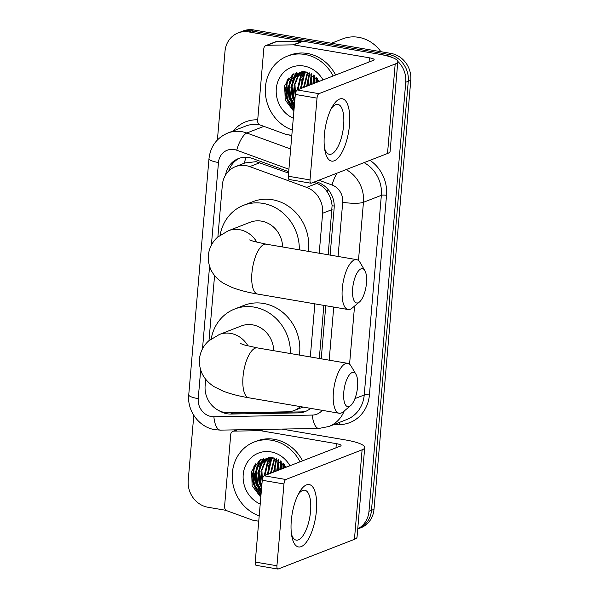 <?xml version="1.0" encoding="UTF-8"?>
<svg xmlns="http://www.w3.org/2000/svg" width="599" height="599" viewBox="0 0 599 599"><rect width="100%" height="100%" fill="white"/><g stroke="black" fill="none" stroke-linecap="round" stroke-linejoin="round"><path stroke-width="0.9" d="M288.583 173.104L256.147 161.678L244.991 162.935L235.422 166.664A23.728 21.474 -111.3 0 0 222.334 185.069L217.886 236.912M319.2 253.235L322.629 213.259A23.728 21.474 -111.3 0 0 306.658 187.397L249.746 166.619A23.728 21.474 -111.3 0 0 246.009 165.624A23.728 21.474 -111.3 0 0 235.422 166.664M328.192 254.77L332.086 205.719C331.629 200.605 329.982 195.963 327.144 191.785C324.546 187.839 321.124 185.054 316.856 183.429L313.636 182.253M319.297 358.487L323.849 305.385M310.304 356.944L314.857 303.85M205.682 379.324L205.135 385.674A23.728 21.474 -111.3 0 0 228.638 412.823L287.415 411.827A23.728 21.474 -111.3 0 0 294.206 410.502A23.728 21.474 -111.3 0 0 300.413 406.609M214.569 275.615L208.999 340.621M397.766 61.353A23.728 21.474 68.7 0 1 405.763 82.25L368.977 511.291L371.485 510.318A23.728 21.474 68.7 0 1 358.404 528.722A23.728 21.474 68.7 0 0 371.485 510.318L408.271 81.277L371.485 510.318L374.001 509.337A23.728 21.474 68.7 0 1 360.912 527.749L357.738 528.984M217.407 139.941L224.999 51.342A23.728 21.474 68.7 0 1 238.088 32.938A23.728 21.474 68.7 0 1 248.675 31.904L386.056 55.393L388.564 54.419A23.728 21.474 68.7 0 1 408.271 81.277A23.728 21.474 68.7 0 0 388.564 54.419L251.191 30.931L388.564 54.419L391.072 53.438A23.728 21.474 68.7 0 1 410.779 80.296L374.001 509.337M238.088 32.938L240.596 31.964A23.728 21.474 68.7 0 1 251.191 30.931A23.728 21.474 68.7 0 0 240.596 31.964L243.104 30.983A23.728 21.474 68.7 0 1 253.699 29.95L391.072 53.438M288.711 171.696L252.711 158.555A23.728 21.474 -111.3 0 0 248.974 157.559A23.728 21.474 -111.3 0 0 238.387 158.593A23.728 21.474 -111.3 0 0 225.546 175.05M228.803 170.94A23.728 21.474 68.7 0 1 239.66 158.151M260.917 495.89A31.642 28.625 68.7 0 1 251.408 472.079A31.642 28.625 68.7 0 0 260.917 495.89M293.989 110.059A31.642 28.625 68.7 0 1 284.488 86.249A31.642 28.625 68.7 0 0 293.989 110.059M386.056 55.393A23.728 21.474 68.7 0 1 392.727 57.706M226.317 510.393L207.928 507.248A23.728 21.474 68.7 0 1 188.221 480.391L193.791 415.362M368.977 511.291A23.728 21.474 68.7 0 1 357.745 528.865M261.216 492.348A31.642 28.625 68.7 0 1 260.52 491.427M254.582 477.8A31.642 28.625 68.7 0 1 254.433 465.348M294.296 106.525A31.642 28.625 68.7 0 1 293.6 105.596M287.655 91.976A31.642 28.625 68.7 0 1 287.513 79.517M330.116 255.099L334.13 208.31A23.728 21.474 -111.3 0 0 318.159 182.44L315.568 181.497M321.221 358.816L325.774 305.715M218.957 410.622A23.728 21.474 -111.3 0 0 230.81 414.036L298.399 412.891A23.728 21.474 -111.3 0 0 305.198 411.558A23.728 21.474 -111.3 0 0 310.619 408.361M306.433 411.026A23.728 21.474 68.7 0 1 300.915 411.91L233.318 413.055A23.728 21.474 68.7 0 1 229.769 412.801M324.373 134.805A31.642 11.838 -80.3 0 1 332.587 106.225A31.642 11.838 -80.3 0 1 345.361 100.587A31.642 11.838 -80.3 0 1 349.487 125.034A31.642 11.838 -80.3 0 1 337.956 158.129A31.642 11.838 -80.3 0 1 324.958 150.836A31.642 11.838 -80.3 0 1 324.373 134.805M324.531 148.2A25.315 9.472 99.7 0 0 329.323 154.302A25.315 9.472 99.7 0 0 343.631 125.446A25.315 9.472 99.7 0 0 337.858 104.398A25.315 9.472 99.7 0 0 331.307 108.561M291.818 135.381L286.127 134.408A3.953 3.579 -111.3 0 1 285.506 134.243L260.295 125.041A3.953 3.579 -111.3 0 1 257.637 120.728L263.822 48.579A3.953 3.579 -111.3 0 1 266.001 45.509L275.42 41.84A3.953 3.579 68.7 0 1 276.551 41.623L302.585 41.181A3.953 3.579 68.7 0 1 303.221 41.234L378.823 54.157A31.642 6.424 -175.1 0 1 397.796 61.742A31.642 6.424 -175.1 0 1 395.19 63.988L318.923 93.669A3.953 1.483 99.7 0 0 317.021 98.139L295.329 94.425A3.953 1.483 -80.3 0 1 297.231 89.955L373.499 60.282A7.907 1.61 4.9 0 0 374.15 59.72A7.907 1.61 4.9 0 0 369.403 57.818L293.802 44.895A3.953 3.579 -111.3 0 0 293.173 44.843L267.139 45.284A3.953 3.579 -111.3 0 0 266.001 45.509M397.796 61.742L390.121 151.255A31.642 6.424 -175.1 0 1 387.516 153.501L311.248 183.182A3.953 1.483 99.7 0 1 310.911 183.219A3.953 1.483 99.7 0 1 310.012 179.932L317.021 98.139M310.911 183.219L289.22 179.513A3.953 1.483 -80.3 0 1 288.321 176.226L295.329 94.425M331.434 43.24L342.673 38.868A35.596 32.204 68.7 0 1 358.561 37.31A35.596 32.204 68.7 0 1 380.904 51.701M292.275 130.043A39.549 35.783 68.7 0 1 265.394 93.264A39.549 35.783 68.7 0 1 287.258 56.186A39.549 35.783 68.7 0 1 304.906 54.464A39.549 35.783 68.7 0 1 333.119 75.991M287.258 56.186L289.766 55.213A39.549 35.783 68.7 0 1 307.422 53.483A39.549 35.783 68.7 0 1 335.627 75.017M319.409 81.329L306.149 71.895L304.599 73.789L301.162 88.427M293.293 118.228A27.681 25.053 68.7 0 1 276.76 85.492A27.681 25.053 68.7 0 1 303.918 66.04A27.681 25.053 68.7 0 1 323.026 79.922M303.236 71.543L299.186 72.764L291.256 78.978L287.745 88.315L289.077 98.476L294.311 106.3M299.582 72.621L292.042 78.671L288.531 88.008L289.864 98.169L294.401 105.304M304.359 71.625L299.186 72.764M302.413 71.528L301.574 71.925M301.2 72.12L295.18 77.451L291.668 86.788L293.001 96.948L294.805 100.565M302.323 71.543L301.17 72.045M300.788 72.232L294.394 77.758L290.882 87.095L292.222 97.255L294.693 101.89M302.869 71.783L298.317 76.23L294.97 84.399L295.442 93.586M302.45 71.858L297.531 76.537L294.049 85.672L295.225 95.683M304.569 71.648L301.454 75.01L298.017 89.648M304.172 71.64L300.676 75.317L297.239 89.955M305.737 71.82L303.813 74.096L300.376 88.734M307.901 72.337L304.299 87.207M307.452 72.202L303.513 87.514M309.81 73.026L307.437 85.986M309.316 72.823L306.651 86.293M311.869 74.036L310.574 84.766M311.338 73.752L309.788 85.073M314.123 75.526L313.711 83.546M313.539 75.1L312.933 83.853M316.706 77.833L316.856 82.325M316.017 77.136L316.07 82.625M319.147 80.91L319.207 81.404M306.149 71.895L292.881 74.306L284.72 85.402L285.199 99.913L293.869 111.451M316.841 77.982L317.26 82.16M313.726 77.57L314.123 83.381M310.589 78.791L310.986 84.609M307.444 80.019L307.849 85.829M303.813 72.314L301.881 77.503M301.17 82.46L301.567 88.27M296.58 72.516L294.76 75.294M294.394 75.976L292.462 81.172M291.758 86.121L293.555 96.851L294.88 99.711M293.136 74.141L289.324 82.392M288.613 87.342L290.418 98.071L294.423 104.99M287.752 79.173L285.461 89.191L287.28 99.299L294.072 109.138M317.253 78.432L317.657 82.011M314.258 75.624L314.52 83.231M311.278 75.699L311.375 84.452M308.141 76.919L308.238 85.672M304.404 71.79L302.682 75.886M301.866 79.36L301.963 88.12M296.947 72.397L295.292 74.897M294.985 75.452L293.27 79.547M292.447 83.021L293.944 96.701L294.948 98.932M293.63 73.857L290.133 80.768M289.31 84.249L290.807 97.922L294.476 104.406M288.628 78.035L285.865 88.45L287.67 99.142L294.109 108.666M352.661 288.501A17.401 6.514 99.7 0 0 359.475 301.956A17.401 6.514 99.7 0 0 366.476 283.132A17.401 6.514 99.7 0 0 364.843 270.561A17.401 6.514 99.7 0 0 357.76 271.871A17.401 6.514 99.7 0 0 352.661 288.501M359.475 301.956L352.205 308.051A25.315 9.472 -80.3 0 1 348.071 309.526A25.315 9.472 -80.3 0 1 342.291 288.486A25.315 9.472 -80.3 0 1 356.607 259.629A25.315 9.472 -80.3 0 1 360.006 262.392L364.843 270.561M282.608 246.975A25.315 22.904 -111.3 0 0 261.493 221.136A25.315 22.904 -111.3 0 0 250.195 222.244L228.226 230.795L217.639 237.137C212.233 241.951 209.118 248.106 208.287 255.586C207.838 267.259 212.817 276.431 223.217 283.102L232.09 287.453C239.338 290.223 247.874 292.432 257.69 294.079L348.071 309.526M220.118 235.145A43.502 39.362 68.7 0 1 243.598 205.292A43.502 39.362 68.7 0 1 263.013 203.39A43.502 39.362 68.7 0 1 299.298 249.835M243.598 205.292L253.018 201.623A43.502 39.362 68.7 0 1 272.433 199.729A43.502 39.362 68.7 0 1 308.29 251.37M343.774 392.218A17.401 6.514 99.7 0 0 350.58 405.665A17.401 6.514 99.7 0 0 357.581 386.842A17.401 6.514 99.7 0 0 355.948 374.278A17.401 6.514 99.7 0 0 348.865 375.58A17.401 6.514 99.7 0 0 343.774 392.218M350.58 405.665L343.309 411.76A25.315 9.472 -80.3 0 1 339.184 413.243A25.315 9.472 -80.3 0 1 333.403 392.203A25.315 9.472 -80.3 0 1 347.712 363.338A25.315 9.472 -80.3 0 1 351.119 366.109L355.948 374.278M273.713 350.692A25.315 22.904 -111.3 0 0 252.606 324.853A25.315 22.904 -111.3 0 0 241.307 325.953L219.339 334.504L208.752 340.846C203.346 345.668 200.223 351.815 199.392 359.295C198.95 370.968 203.922 380.14 214.33 386.812L223.202 391.169C230.45 393.94 238.979 396.141 248.802 397.788L339.184 413.243M211.222 338.854A43.502 39.362 68.7 0 1 234.711 309.002A43.502 39.362 68.7 0 1 254.126 307.1A43.502 39.362 68.7 0 1 290.41 353.545M234.711 309.002L244.122 305.333A43.502 39.362 68.7 0 1 263.538 303.438A43.502 39.362 68.7 0 1 299.395 355.08M291.301 520.636A31.642 11.838 -80.3 0 1 299.507 492.049A31.642 11.838 -80.3 0 1 312.281 486.418A31.642 11.838 -80.3 0 1 316.407 510.865A31.642 11.838 -80.3 0 1 304.884 543.959A31.642 11.838 -80.3 0 1 291.885 536.667A31.642 11.838 -80.3 0 1 291.301 520.636M291.451 534.031A25.315 9.472 99.7 0 0 296.25 540.133A25.315 9.472 99.7 0 0 310.559 511.276A25.315 9.472 99.7 0 0 304.779 490.229A25.315 9.472 99.7 0 0 298.235 494.392M258.746 521.212L253.055 520.239A3.953 3.579 -111.3 0 1 252.434 520.074L227.223 510.872A3.953 3.579 -111.3 0 1 224.558 506.559L230.742 434.402A3.953 3.579 -111.3 0 1 232.929 431.34L236.77 429.842M281.942 429.079L345.743 439.988A31.642 6.424 -175.1 0 1 364.716 447.573A31.642 6.424 -175.1 0 1 362.11 449.819L285.843 479.5A3.953 1.483 99.7 0 0 283.948 483.97L262.257 480.256A3.953 1.483 -80.3 0 1 264.152 475.786L340.419 446.105A7.907 1.61 4.9 0 0 341.071 445.551A7.907 1.61 4.9 0 0 336.331 443.649L260.73 430.726A3.953 3.579 -111.3 0 0 260.093 430.674L234.059 431.115A3.953 3.579 -111.3 0 0 232.929 431.34M364.716 447.573L357.041 537.086A31.642 6.424 -175.1 0 1 354.436 539.332L278.168 569.013A3.953 1.483 99.7 0 1 277.839 569.05A3.953 1.483 99.7 0 1 276.933 565.763L283.948 483.97M277.839 569.05L256.147 565.344A3.953 1.483 -80.3 0 1 255.241 562.057L262.257 480.256M259.202 515.874A39.549 35.783 68.7 0 1 232.322 479.095A39.549 35.783 68.7 0 1 254.178 442.017A39.549 35.783 68.7 0 1 271.834 440.295A39.549 35.783 68.7 0 1 300.039 461.822M254.178 442.017L256.694 441.044A39.549 35.783 68.7 0 1 274.342 439.314A39.549 35.783 68.7 0 1 302.555 460.848M286.329 467.16L273.077 457.726L271.519 459.62L268.082 474.258M260.213 504.059A27.681 25.053 68.7 0 1 243.681 471.323A27.681 25.053 68.7 0 1 270.838 451.871A27.681 25.053 68.7 0 1 289.946 465.752M270.171 457.374L266.113 458.594L258.176 464.809L254.672 474.146L256.005 484.306L261.239 492.131M266.503 458.445L258.963 464.502L255.451 473.839L256.784 483.999L261.321 491.135M271.28 457.456L266.113 458.594M269.333 457.359L268.494 457.756M268.12 457.95L262.1 463.282L258.596 472.618L259.929 482.779L261.726 486.395M269.251 457.374L268.09 457.876M267.708 458.063L261.321 463.589L257.81 472.918L259.142 483.086L261.613 487.721M269.797 457.614L265.245 462.061L261.898 470.23L262.362 479.417M269.37 457.681L264.459 462.368L260.969 471.503L262.145 481.506M271.489 457.479L268.382 460.841L264.945 475.479M271.092 457.471L267.596 461.148L264.159 475.786L285.843 479.5M272.657 457.643L270.733 459.927L267.296 474.565M274.829 458.168L271.22 473.038M274.372 458.033L270.434 473.345M276.731 458.856L274.357 471.817M276.236 458.654L273.578 472.124M278.79 459.867L277.494 470.597M278.258 459.583L276.716 470.904M281.051 461.357L280.639 469.376M280.459 460.923L279.853 469.683M283.627 463.663L283.776 468.156M282.938 462.967L282.99 468.455M286.067 466.741L286.127 467.235M273.077 457.726L259.801 460.137L251.64 471.233L252.127 485.744L260.797 497.282M283.769 463.806L284.188 467.991M280.646 463.401L281.051 469.212M277.509 464.622L277.906 470.44M274.372 465.842L274.769 471.66M270.733 458.145L268.801 463.334M268.09 468.291L268.494 474.101M263.5 458.347L261.681 461.125M261.321 461.807L259.389 467.003M258.678 471.952L260.475 482.682L261.8 485.542M260.063 459.972L256.245 468.223M255.541 473.173L257.338 483.902L261.351 490.821M254.672 465.004L252.381 475.022L254.201 485.123L260.992 494.969M284.181 464.262L284.577 467.841M281.178 461.455L281.44 469.062M278.198 461.529L278.303 470.282M275.061 462.75L275.166 471.503M271.325 457.614L269.61 461.709M268.786 465.191L268.884 473.944M263.867 458.228L262.212 460.721M261.905 461.282L260.191 465.378M259.367 468.852L260.872 482.532L261.868 484.763M260.55 459.688L257.053 466.599M256.23 470.073L257.727 483.752L261.396 490.229M255.556 463.866L252.793 474.281L254.59 484.973L261.037 494.497M259.951 162.651L249.746 166.619M334.22 206.034A23.728 4.822 -175.1 0 1 332.086 205.719M327.144 191.785A23.728 7.907 -69.9 0 1 328.02 189.389M244.085 163.287A23.728 7.907 -69.9 0 1 246.294 157.275M310.14 408.75A23.728 9.584 -91 0 1 309.99 408.248M316.856 183.429L306.658 187.397M332.063 209.583L322.629 213.259M253.699 29.95L248.675 31.904M410.779 80.296L405.763 82.25M288.913 169.262L236.747 150.222A15.821 14.316 -111.3 0 0 234.254 149.555A15.821 14.316 -111.3 0 0 218.47 162.516L211.395 245.066M218.47 162.516A15.821 3.212 4.9 0 1 208.984 158.72C210.436 146.478 216.681 137.92 227.732 133.06A31.642 28.625 68.7 0 1 241.854 131.683A31.642 28.625 68.7 0 1 246.833 133.008L263.919 126.359M200.665 370.189L198.224 398.642A15.821 14.316 -111.3 0 0 211.365 416.552A15.821 14.316 -111.3 0 0 213.895 416.747L312.349 415.077A15.821 14.316 -111.3 0 0 322.217 410.337M208.984 158.72L188.745 394.853C187.023 410.936 199.145 427.327 214.974 429.7L220.439 430.119A15.821 6.387 -91 0 1 213.895 416.747M233.445 130.837A35.596 32.204 68.7 0 1 257.712 119.83M259.592 124.689A31.642 28.625 -111.3 0 0 245.62 126.097L227.732 133.06M369.972 160.33A35.596 32.204 68.7 0 1 386.527 195.334L369.411 394.996A35.596 32.204 68.7 0 1 339.596 424.594L333.493 424.698M346.14 169.599A31.642 28.625 68.7 0 1 363.451 202.29L381.346 195.326A31.642 28.625 -111.3 0 0 364.035 162.636M236.747 150.222A15.821 5.271 -69.9 0 1 246.833 133.008L290.65 149.001M291.773 135.921L288.958 134.887M354.945 398.597L364.229 394.988L381.346 195.326A3.953 0.801 -175.1 0 1 386.527 195.334M344.193 411.019A31.642 28.625 68.7 0 1 328.888 426.495L346.776 419.532A31.642 28.625 -111.3 0 0 364.229 394.988A3.953 0.801 -175.1 0 1 369.411 394.996M338.068 256.462L342.718 202.26A15.821 3.212 4.9 0 0 363.451 202.29L358.464 260.513M354.556 306.082L349.569 364.229M342.718 202.26A15.821 14.316 -111.3 0 0 332.071 185.016L318.893 180.209M209.56 266.473L202.499 348.775M329.18 360.171L333.733 307.077M339.596 424.594A3.953 1.595 89 0 0 339.146 422.497M220.439 430.119L318.893 428.45A15.821 6.387 -91 0 1 312.349 415.077M332.071 185.016A15.821 5.271 -69.9 0 1 337.035 173.148M188.745 394.853A15.821 3.212 4.9 0 0 198.224 398.642M300.915 411.91L298.399 412.891M233.318 413.055L230.81 414.036M387.516 153.501L395.19 63.988M288.321 176.226L310.012 179.932M369.051 62.011L369.403 57.818M303.221 41.234L293.802 44.895M297.231 89.955L318.923 93.669M293.173 44.843L302.585 41.181M276.551 41.623L267.139 45.284M294.251 106.989A31.642 28.625 68.7 0 1 291.661 103.26M288.074 95.069A31.642 28.625 68.7 0 1 287.116 80.116M256.919 242.258A25.315 22.904 -111.3 0 0 239.525 229.687A25.315 22.904 -111.3 0 0 228.226 230.795M249.618 239.914L253.564 241.337L266.226 244.175A25.315 9.472 99.7 0 0 251.917 273.032A25.315 9.472 99.7 0 0 257.69 294.079M248.031 345.967A25.315 22.904 -111.3 0 0 230.63 333.396A25.315 22.904 -111.3 0 0 219.339 334.504M240.731 343.631L244.677 345.046L257.33 347.892A25.315 9.472 99.7 0 0 243.022 376.749A25.315 9.472 99.7 0 0 248.802 397.788M354.436 539.332L362.11 449.819M255.241 562.057L276.933 565.763M335.972 447.842L336.331 443.649M264.189 429.378L260.73 430.726M260.093 430.674L263.395 429.393M237.354 429.835L234.059 431.115M261.179 492.82A31.642 28.625 68.7 0 1 258.581 489.091M254.994 480.9A31.642 28.625 68.7 0 1 254.036 465.947M303.042 407.058L294.206 410.502M318.893 428.45L328.888 426.495M266.226 244.175L356.607 259.629M257.33 347.892L347.712 363.338"/></g></svg>
